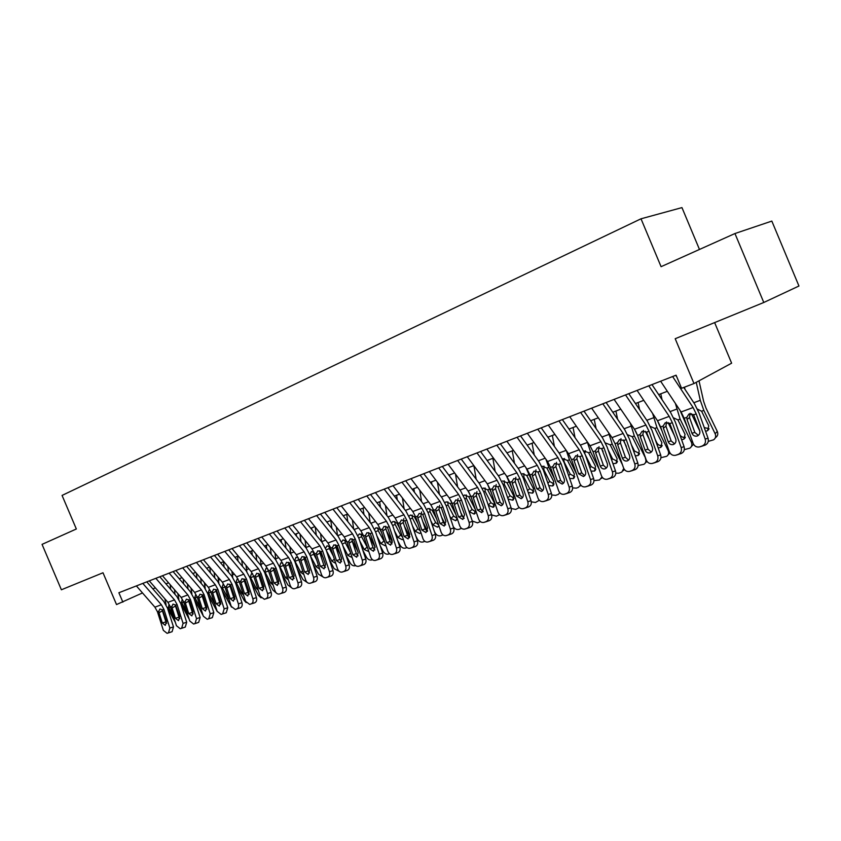 <?xml version="1.0" encoding="UTF-8"?>
<svg xmlns="http://www.w3.org/2000/svg" width="841" height="841" viewBox="0 0 841 841"><rect width="100%" height="100%" fill="white"/><g stroke="black" fill="none" stroke-linecap="round" stroke-linejoin="round"><path stroke-width="1.26" d="M699.47 249.451L681.956 207.601L641.01 218.797L62.066 495.423L76.342 528.989L42.05 544.369L61.382 589.783L103.001 572.763L116.521 604.563L142.497 592.947M641.01 218.797L661.079 266.681L734.95 233.535L771.828 221.088L798.95 286.014L763.786 302.487L675.197 338.723L693.983 383.538L731.628 363.186L714.629 322.587M734.95 233.535L763.786 302.487M693.983 383.538L681.567 388.29L676.08 375.191L118.875 592.747L122.87 602.135M152.852 588.858L155.385 587.891M165.919 583.843L168.578 582.824M179.228 578.734L182.003 577.662M192.768 573.53L195.68 572.416M206.571 568.232L209.619 567.065M220.615 562.839L223.811 561.609M234.933 557.341L238.276 556.059M249.525 551.738L253.004 550.403M264.389 546.03L268.027 544.632M279.538 540.216L283.343 538.755M294.981 534.277L298.954 532.752M310.739 528.232L314.881 526.645M326.802 522.061L331.133 520.4M343.191 515.775L347.701 514.04M359.906 509.352L364.616 507.543M376.968 502.802L381.877 500.91M394.387 496.116L399.496 494.151M412.164 489.283L417.493 487.233M430.319 482.314L435.869 480.179M448.863 475.197L454.645 472.968M467.806 467.922L473.83 465.609M487.16 460.49L493.436 458.072M506.944 452.889L513.473 450.377M527.17 445.12L533.972 442.513M547.848 437.183L554.923 434.461M569 429.057L576.369 426.229M590.645 420.742L598.319 417.798M612.795 412.237L620.774 409.178M635.46 403.533L643.775 400.337M658.671 394.618L667.333 391.296M672.621 376.537L693.079 407.538L696.211 413.898L705.189 439.055L708.059 438.245C708.889 441.504 707.891 443.806 705.073 445.152L702.193 445.982C705.021 444.637 706.019 442.334 705.189 439.055M683.744 387.449L694.424 403.669L699.113 413.183L708.059 438.245M675.743 375.317L676.805 376.915M660.637 381.215L681.073 411.985L684.196 418.313L693.1 443.323C694.414 446.235 696.537 447.433 699.46 446.928L702.193 445.982M690.093 413.288L689.546 417.578L687.034 419.449L691.943 433.21L694.845 432.432L689.546 417.578M699.775 446.834L705.073 445.152M694.845 432.432L698.366 435.386M687.034 419.449L686.771 417.367L688.937 414.035L693.615 414.855L699.659 430.445C700.322 433.062 699.523 434.902 697.273 435.995L696.979 436.08C694.655 436.479 692.973 435.522 691.943 433.21M691.397 413.698L699.838 431.128M684.49 387.165L684.973 389.32M696.243 382.308L700.29 400.327L703.833 410.408L715.144 433.746L717.278 431.401C718.298 433.924 717.783 435.943 715.744 437.446L715.228 438.014M699.008 380.815L703.654 401.441L706.009 408.137L717.278 431.401M697.452 409.125L701.604 411.228L708.763 425.83L707.523 430.718L705.578 431.286M715.144 433.746C716.164 436.279 715.659 438.298 713.61 439.811L708.28 441.378M704.243 427.575L709.058 428.689M648.789 385.84L669.215 416.379L672.327 422.666L681.157 447.538L684.09 446.708C684.91 449.924 683.943 452.195 681.189 453.509L678.256 454.361C681.01 453.047 681.988 450.776 681.157 447.538M651.985 384.6L670.634 412.532L675.281 421.93L684.09 446.708M637.089 390.413L657.504 420.731L660.606 426.976L669.362 451.701C670.655 454.582 672.726 455.78 675.586 455.286L678.256 454.361M666.524 421.93L665.956 426.229L663.381 428.111L668.196 441.714L671.16 440.915L665.956 426.229M675.891 455.191L681.189 453.509M671.16 440.915L674.556 443.838M663.381 428.111L663.118 426.051L665.231 422.771L669.793 423.601L675.733 439.013C676.395 441.599 675.617 443.417 673.42 444.479L673.147 444.574C670.866 444.952 669.226 444.006 668.196 441.714M625.525 394.923L645.92 425.02L649.01 431.233L657.704 455.822L660.679 454.97C661.489 458.156 660.553 460.384 657.862 461.667L654.876 462.55C657.567 461.257 658.514 459.018 657.704 455.822M628.784 393.662L647.402 421.194L652.017 430.466L660.679 454.97M614.109 399.391L634.482 429.267L637.562 435.438L646.182 459.89C647.454 462.739 649.483 463.927 652.28 463.444L654.876 462.55M643.502 430.371L642.902 434.671L640.274 436.563L645.015 450.019L648.033 449.199L642.902 434.671M652.563 463.359L657.862 461.667M648.033 449.199L651.291 452.08M640.274 436.563L640.012 434.534L642.072 431.296L646.529 432.137L652.374 447.391C653.026 449.935 652.28 451.733 650.125 452.773L649.862 452.857C647.644 453.225 646.025 452.29 645.015 450.019M602.818 403.796L623.17 433.462L626.24 439.591L634.787 463.906L637.825 463.034C638.613 466.187 637.699 468.384 635.081 469.646L632.043 470.54C634.671 469.278 635.586 467.07 634.787 463.906M606.119 402.503L624.716 429.646L629.299 438.813L637.825 463.034M591.654 408.148L611.996 437.614L615.044 443.701L623.538 467.89C624.789 470.708 626.776 471.885 629.51 471.423L632.043 470.54M621.005 438.634L620.395 442.923L617.704 444.826L622.382 458.135L625.441 457.283L620.395 442.923M629.783 471.338L635.081 469.646M625.441 457.283L628.574 460.143M617.704 444.826L617.452 442.818L619.46 439.633L623.812 440.484L629.562 455.559C630.203 458.082 629.478 459.848 627.375 460.868L627.123 460.952C624.947 461.31 623.37 460.374 622.382 458.135M580.626 412.458L600.947 441.704L603.985 447.759L612.406 471.812L615.486 470.918C616.274 474.03 615.381 476.206 612.816 477.436L609.736 478.35C612.301 477.12 613.194 474.934 612.406 471.812M583.99 411.144L602.545 437.909L607.086 446.96L615.486 470.918M569.725 416.715L590.025 445.762L593.052 451.775L601.41 475.701C602.64 478.487 604.595 479.664 607.265 479.212L609.736 478.35M599.023 446.708L598.393 450.986L595.659 452.9L600.253 466.061L603.365 465.189L598.393 450.986M607.528 479.128L612.816 477.436M603.365 465.189L606.382 468.017M595.659 452.9L595.396 450.913L597.362 447.769L601.62 448.631L607.276 463.549C607.906 466.04 607.202 467.785 605.152 468.784L604.91 468.858C602.787 469.215 601.231 468.279 600.253 466.061M668.069 422.56L674.776 436.321M660.774 393.819L662.025 399.643M675.376 403.417L680.117 419.123L691.344 442.166L692.322 441.126M680.117 410.545L687.265 426.934M673.62 417.861L677.941 419.922L685.047 434.345L683.849 439.16L681.599 439.717M691.344 442.166C692.364 444.679 691.87 446.676 689.872 448.158L684.343 449.641M693.531 444.258L691.397 446.508M679.833 434.734C681.168 436.91 683.008 437.719 685.352 437.162M645.331 431.296L650.219 441.262M638.088 402.524L639.581 409.62M652.616 413.478L656.958 427.638L668.101 450.398L668.679 449.788M657.441 420.647L662.046 431.065M650.356 426.419L654.834 428.416L661.888 442.66L660.732 447.412L658.188 447.906M668.101 450.398C669.121 452.889 668.648 454.855 666.671 456.306L660.963 457.693M669.993 452.984L668.122 454.792M655.265 439.643L656.884 442.955C658.156 445.078 659.933 445.909 662.203 445.436M623.17 439.938L626.335 446.361M615.917 411.039L617.599 419.27M630.34 423.191L634.335 435.953L645.594 458.229M635.533 430.97L637.562 435.438L640.012 434.534M627.638 434.776L632.253 436.71L639.255 450.776L638.14 455.475L635.302 455.875M645.394 458.429C646.414 460.9 645.951 462.844 644.017 464.264L638.13 465.536M646.971 461.404L645.373 462.865M631.37 444.71L634.471 451.007L639.581 453.52M601.641 448.652L603.092 451.575M594.251 419.365L596.101 428.616M608.537 432.6L612.216 444.08L622.424 464.716M605.446 442.965L610.198 444.815L617.136 458.723L616.064 463.359L612.931 463.633M623.749 468.416L621.877 472.043L618.902 473.189L615.801 473.178M624.432 469.541L623.16 470.75M608.117 449.893L612.574 458.892L617.483 461.404M558.95 420.921L579.218 449.767L582.245 455.748L590.529 479.538L593.651 478.624C594.429 481.704 593.567 483.838 591.055 485.057L587.933 485.982C590.445 484.773 591.318 482.618 590.529 479.538M562.366 419.585L580.879 445.982L585.389 454.918L593.651 478.624M548.3 425.083L568.548 453.73L571.554 459.67L579.785 483.333C580.994 486.098 582.908 487.265 585.536 486.823L587.933 485.982M577.536 454.592L576.894 458.871L574.109 460.784L578.629 473.809L581.783 472.926L576.894 458.871M585.778 486.739L591.055 485.057M581.783 472.926L584.684 475.701M574.109 460.784L573.846 458.829L575.77 455.727L579.933 456.6L585.504 471.349C586.124 473.809 585.431 475.533 583.433 476.521L578.629 473.809M573.068 427.491L575.044 437.667M587.197 441.714L590.613 452.016L599.139 469.194M583.927 450.913L588.626 452.742L595.523 466.482L594.482 471.055L591.055 471.17M602.009 476.931L599.475 480.011L593.988 480.621M585.41 450.734L584.789 453.299M585.483 455.17L591.16 466.597L595.88 469.12M537.767 429.194L557.993 457.641L560.989 463.549L569.157 487.086L572.322 486.151C573.089 489.199 572.237 491.312 569.788 492.5L566.624 493.446C569.084 492.258 569.925 490.135 569.157 487.086M541.226 427.838L559.696 453.877L564.174 462.708L572.322 486.151M527.349 433.262L547.554 461.509L550.54 467.386L558.645 490.797C559.833 493.53 561.714 494.687 564.279 494.256L566.624 493.446M556.521 462.319L555.869 466.576L553.042 468.5L557.499 481.378L560.684 480.474L555.869 466.576M564.521 494.182L569.788 492.5M560.684 480.474L563.47 483.228M553.042 468.5L552.789 466.566L554.65 463.507L558.729 464.379L564.206 478.981C564.826 481.409 564.153 483.112 562.198 484.069L557.499 481.378M552.348 435.449L554.429 446.455M566.308 450.555L569.473 459.785L576.474 473.819M562.923 458.671L567.538 460.5L574.382 474.072L573.383 478.592L569.662 478.487M580.679 484.984L578.345 487.423L576.253 488.158L572.637 487.875M564.448 458.503L563.838 460.5L564.3 462.287L570.219 474.124L574.75 476.647M517.057 437.278L537.231 465.346L540.216 471.181L548.248 494.466L551.454 493.52C552.211 496.526 551.391 498.608 548.994 499.775L545.788 500.742C548.195 499.575 549.015 497.483 548.248 494.466M520.558 435.911L538.986 461.593L543.433 470.319L551.454 493.52M506.881 441.252L527.023 469.131L529.998 474.934L537.977 498.093C539.144 500.805 540.994 501.951 543.507 501.53L545.788 500.742M535.969 469.877L535.318 474.114L532.437 476.038L536.831 488.789L540.059 487.864L535.318 474.114M543.728 501.467L548.994 499.775M540.059 487.864L542.729 490.576M532.437 476.038L532.185 474.124L534.014 471.107L537.998 471.99L543.391 486.434C544.001 488.842 543.349 490.524 541.436 491.459L536.831 488.789M532.09 443.228L534.256 455.002M545.883 459.175L548.816 467.375L554.398 478.54M542.382 466.261L546.923 468.08L553.704 481.494L552.747 485.951L548.71 485.593M559.78 492.742L558.361 494.361L555.628 495.402L551.759 494.939M543.948 466.103L543.864 469.793L549.73 481.494L554.093 484.017M496.81 445.183L516.931 472.873L519.885 478.645L527.812 501.678L531.049 500.721C531.796 503.696 530.997 505.756 528.653 506.892L525.415 507.88C527.759 506.734 528.558 504.663 527.812 501.678M500.353 443.796L518.729 469.141L523.155 477.762L531.049 500.721M486.855 449.073L506.944 476.574L509.898 482.314L517.751 505.231C518.918 507.922 520.726 509.057 523.176 508.647L525.415 507.88M515.859 477.267L515.207 481.483L512.295 483.417L516.616 496.032L519.875 495.097L515.207 481.483M523.396 508.584L528.653 506.892M519.875 495.097L522.44 497.756M512.295 483.417L512.043 481.525L513.819 478.55L517.73 479.433L523.039 493.73C523.638 496.116 522.997 497.767 521.136 498.692L516.616 496.032M512.253 450.85L514.492 463.296M525.93 467.607L532.889 483.344M522.293 473.683L526.75 475.491L533.488 488.747L532.553 493.162L528.211 492.458M539.312 500.258L535.454 502.487L531.312 501.814M523.901 473.546L523.869 477.141L529.693 488.705L533.877 491.218M477.005 452.921L497.073 480.243L500.006 485.94L507.817 508.742L511.086 507.764C511.822 510.708 511.044 512.737 508.752 513.862L505.483 514.85C507.775 513.735 508.553 511.696 507.817 508.742M480.589 451.522L498.913 476.521L503.307 485.047L511.086 507.764M467.27 456.716L487.307 483.859L490.229 489.536L497.977 512.211C499.123 514.871 500.889 516.006 503.296 515.607L505.483 514.85M496.19 484.5L495.528 488.695L492.574 490.629L496.842 503.118L500.143 502.161L495.528 488.695M503.507 515.544L508.752 513.862M500.143 502.161L502.592 504.789M492.574 490.629L492.332 488.758L494.066 485.825L497.893 486.718L503.128 500.868C503.717 503.223 503.097 504.852 501.268 505.767L496.842 503.118M457.63 460.479L477.635 487.444L480.558 493.089L488.243 515.649L491.554 514.66C492.279 517.572 491.522 519.58 489.283 520.674L485.972 521.683C488.222 520.579 488.978 518.571 488.243 515.649M461.246 459.07L479.528 483.743L483.88 492.174L491.554 514.66M448.106 464.2L468.08 490.997L470.992 496.6L478.624 519.044C479.748 521.683 481.494 522.808 483.848 522.419L485.972 521.683M476.931 491.586L476.279 495.759L473.294 497.693L477.488 510.045L480.821 509.089L476.279 495.759M484.048 522.356L489.283 520.674M480.821 509.089L483.176 511.664M473.294 497.693L473.041 495.843L474.745 492.952L478.487 493.846L483.638 507.848L481.83 512.684L477.488 510.045M438.676 467.88L458.618 494.497L461.52 500.069L469.099 522.408L472.432 521.409C473.157 524.29 472.421 526.266 470.224 527.349L466.892 528.369C469.089 527.286 469.825 525.299 469.099 522.408M442.324 466.461L460.542 490.818L464.873 499.155L472.432 521.409M429.352 471.528L449.262 497.977L452.153 503.517L459.68 525.73C460.784 528.348 462.497 529.462 464.81 529.084L466.892 528.369M458.082 498.524L457.43 502.666L454.413 504.611L458.555 516.837L461.909 515.859L457.43 502.666M464.999 529.031L470.224 527.349M461.909 515.859L464.169 518.392M454.413 504.611L454.161 502.771L455.822 499.922L459.491 500.815L464.568 514.681L462.813 519.454L458.555 516.837M420.122 475.123L440.011 501.404L442.881 506.913L450.356 529.021L453.72 528.011C454.434 530.86 453.709 532.816 451.564 533.877L448.2 534.908C450.356 533.846 451.07 531.88 450.356 529.021M423.801 473.683L441.967 497.746L446.266 505.977L453.72 528.011M410.997 478.687L430.844 504.8L433.714 510.287L441.136 532.279C442.229 534.865 443.901 535.98 446.172 535.612L448.2 534.908M439.633 505.315L438.981 509.425L435.922 511.37L440.011 523.48L443.396 522.492L438.981 509.425M446.361 535.559L451.564 533.877M443.396 522.492L445.551 524.984M435.922 511.37L435.68 509.562L437.509 506.65L440.894 507.649L441.798 509.226L445.898 521.367L444.185 526.077L440.011 523.48M401.956 482.219L421.783 508.164L424.631 513.62L432.001 535.496L435.396 534.477C436.101 537.304 435.396 539.228 433.294 540.279L429.909 541.31C432.011 540.269 432.716 538.335 432.001 535.496M405.667 480.768L423.78 504.516L428.048 512.674L435.396 534.477M393.02 485.709L412.805 511.496L415.654 516.91L422.97 538.692C424.053 541.257 425.704 542.361 427.922 542.003L429.909 541.31M421.562 511.959L420.91 516.048L417.83 518.003L421.856 529.977L425.262 528.978L420.91 516.048M428.101 541.951L433.294 540.279M425.262 528.978L427.323 531.428M417.83 518.003L417.578 516.206L419.165 513.42L422.697 514.335L427.627 527.917L425.956 532.574L421.856 529.977M384.179 489.157L403.932 514.787L406.771 520.18L414.035 541.846L417.451 540.816C418.145 543.601 417.462 545.515 415.401 546.534L411.985 547.586C414.045 546.566 414.729 544.653 414.035 541.846M387.911 487.706L405.961 511.16L410.198 519.223L417.451 540.816M375.422 492.574L395.144 518.045L397.972 523.407L405.183 544.968C406.245 547.512 407.864 548.616 410.04 548.258L411.985 547.586M403.859 518.476L403.207 522.534L400.106 524.49L404.079 536.348L407.507 535.339L403.207 522.534M410.219 548.206L415.401 546.534M407.507 535.339L409.472 537.746M400.106 524.49L399.853 522.713L401.409 519.969L404.857 520.873L409.725 534.329L408.095 538.923L404.079 536.348M366.76 495.959L386.45 521.273L389.257 526.603L396.426 548.059L399.864 547.018C400.558 549.783 399.885 551.664 397.877 552.674L394.44 553.735C396.458 552.726 397.12 550.834 396.426 548.059M370.524 494.497L388.51 517.667L392.715 525.636L399.864 547.018M358.182 499.312L377.84 524.469L380.637 529.767L387.764 551.118C388.815 553.641 390.403 554.734 392.537 554.387L394.44 553.735M385.735 526.235L385.872 528.894L382.739 530.85L386.65 542.592L390.108 541.572L385.872 528.894M392.705 554.335L397.877 552.674M396.143 553.283L392.663 554.356M390.108 541.572L391.99 543.927M382.739 530.85L382.487 529.094L384.001 526.382L387.396 527.286L392.19 540.616L390.602 545.157L386.65 542.592M349.698 502.624L369.315 527.633L372.111 532.9L379.186 554.145L382.644 553.094C383.317 555.838 382.676 557.699 380.7 558.687L377.241 559.749C379.217 558.76 379.869 556.9 379.186 554.145M353.483 501.141L371.407 524.038L375.58 531.922L382.644 553.094M341.288 505.904L360.873 530.755L363.669 536.001L370.692 557.141C371.722 559.643 373.288 560.737 375.38 560.4L377.241 559.749M368.726 532.553L368.884 535.118L365.719 537.073L369.588 548.71L373.057 547.68L368.884 535.118M375.538 560.348L380.7 558.687M378.997 559.276L375.496 560.358M373.057 547.68L374.855 549.982M365.719 537.073L365.478 535.339L366.96 532.658L370.282 533.572L375.012 546.766L373.467 551.254L369.588 548.71M332.973 509.152L352.526 533.856L355.301 539.07L362.282 560.117L365.761 559.055C366.434 561.767 365.803 563.607 363.859 564.574L360.39 565.657C362.324 564.679 362.955 562.839 362.282 560.117M336.789 507.659L354.65 530.282L358.792 538.082L365.761 559.055M324.742 512.369L344.263 536.926L347.028 542.109L353.956 563.05C354.976 565.53 356.51 566.613 358.571 566.287L360.39 565.657M352.053 538.734L352.221 541.226L349.047 543.181L352.863 554.703L356.353 553.662L352.221 541.226M358.718 566.235L363.859 564.574M356.353 553.662L358.056 555.912M349.047 543.181L348.805 541.457L350.424 538.745L353.514 539.733L354.345 541.236L358.171 552.8L356.668 557.236L352.863 554.703M316.594 515.544L336.074 539.964L338.828 545.126L345.714 565.961L349.215 564.9C349.877 567.58 349.257 569.399 347.365 570.356L343.864 571.438C345.767 570.482 346.387 568.653 345.714 565.961M320.421 514.051L338.219 536.4L342.34 544.127L349.215 564.9M308.521 518.697L327.969 542.971L330.713 548.101L337.556 568.842C338.566 571.302 340.069 572.374 342.087 572.059L343.864 571.438M335.717 544.8L335.895 547.207L332.7 549.162L336.463 560.579L339.974 559.528L335.895 547.207M342.234 572.006L347.365 570.356M339.974 559.528L341.593 561.725M332.7 549.162L332.458 547.459L333.866 544.852L337.073 545.767L341.677 558.708L340.206 563.092L336.463 560.579M300.531 521.819L319.937 545.946L322.681 551.055L329.472 571.701L332.983 570.618C333.646 573.278 333.047 575.076 331.186 576.011L327.675 577.105C329.535 576.169 330.135 574.361 329.472 571.701M304.379 520.316L322.114 542.403L326.203 550.046L332.983 570.618M292.626 524.91L311.99 548.889L314.723 553.977L321.472 574.519C322.471 576.958 323.953 578.019 325.93 577.714L327.675 577.105M319.696 550.75L319.895 553.084L316.668 555.028L320.389 566.34L323.911 565.289L319.895 553.084M326.077 577.662L331.186 576.011M323.911 565.289L325.456 567.433M316.668 555.028L316.426 553.346L317.814 550.771L320.957 551.685L325.499 564.511L324.058 568.842L320.389 566.34M284.784 527.969L304.127 551.812L306.839 556.868L313.556 577.315L317.078 576.232C317.73 578.871 317.141 580.647 315.322 581.573L311.79 582.666C313.619 581.741 314.208 579.954 313.556 577.315M288.652 526.455L306.324 548.29L310.382 555.848L317.078 576.232M277.025 530.997L296.326 554.703L299.039 559.738L305.704 580.09C306.692 582.508 308.142 583.559 310.087 583.255L311.79 582.666M303.99 556.595L304.19 558.834L300.952 560.789L304.621 571.985L308.163 570.923L304.19 558.834M310.224 583.212L315.322 581.573M313.746 582.119L310.192 583.223M308.163 570.923L309.625 573.015M300.952 560.789L300.71 559.118L302.066 556.563L305.157 557.488L309.635 570.187L308.237 574.477L304.621 571.985M492.858 458.303L495.139 471.37M506.419 475.848L511.917 488.211M502.634 480.936L507.007 482.745L513.693 495.854L512.8 500.206L508.101 499.06M519.265 507.565L515.712 509.415L511.286 508.479M504.274 480.831L504.295 484.321L510.077 495.759L514.103 498.261M473.872 465.662L476.185 479.233M487.349 483.922L491.449 493.12M482.45 488.642L483.428 488.043L487.685 489.84L494.329 502.802L493.005 507.323L488.327 505.199M499.617 514.671L496.39 516.206L491.638 514.923M485.068 487.959L485.141 491.365L490.881 502.666L494.75 505.157M455.486 474.103L457.609 486.886M468.742 491.943L471.486 498.051M480.516 508.206L481.809 510.739M463.496 495.738L464.589 495.002L468.773 496.789L475.564 510.045M480.369 521.599L477.467 522.85L472.316 521.052M475.659 510.34L474.093 514.072L469.383 511.759L468.7 510.424M466.271 494.939L466.377 498.25L472.085 509.436L475.796 511.896M437.457 482.292L439.412 494.35M450.765 500.311L451.953 502.95M460.826 512.674L463.601 518.098M449.493 474.955L449.714 476.342M444.942 502.697L446.14 501.814L450.261 503.601L455.833 514.366M461.499 528.337L458.944 529.357C456.716 529.883 454.823 529 453.288 526.729M457.241 518.529L455.58 520.674L450.944 518.382L449.515 515.586M447.854 501.783L448.011 504.989L453.677 516.048L457.231 518.498M434.387 531.491L435.091 532.858C436.595 535.286 438.487 536.243 440.789 535.728L442.997 534.918M419.785 490.25L421.572 501.625M441.599 517.183L445.583 524.942M431.496 481.861L431.896 484.405M426.786 509.53L428.08 508.479L432.127 510.266L436.616 518.897M438.907 525.688L437.446 527.139L432.884 524.858L430.76 520.737M429.825 508.479L430.024 511.601L435.649 522.534L438.645 524.9M415.906 536.211L417.399 539.123C418.892 541.52 420.763 542.466 423.023 541.961L424.831 541.331M402.45 497.988L404.09 508.731M422.813 521.714L427.575 530.955M413.856 488.632L414.424 492.248M409.01 516.237L410.376 515.018L414.361 516.795L417.851 523.438M420.889 532.5L419.68 533.478L415.191 531.218L412.426 525.856M412.164 515.049L412.395 518.067L417.977 528.894L420.416 531.091M397.825 540.921L400.074 545.262C401.546 547.628 403.386 548.574 405.604 548.08L407.012 547.586M385.441 505.525L386.955 515.659M404.458 526.266L409.872 536.737M396.584 495.265L397.288 499.88M391.601 522.829L393.041 521.431L396.963 523.186L399.507 528.001M402.66 539.512L403.207 539.06L402.282 539.691L397.856 537.441L394.492 530.934M394.86 521.483L395.133 524.416L400.673 535.118L402.534 537.052M380.143 545.62L383.086 551.265C384.547 553.62 386.355 554.555 388.531 554.072L389.562 553.714M368.757 512.852L370.156 522.429M386.513 530.818L392.432 542.235M379.648 501.772L380.468 507.312M374.56 529.304L376.053 527.706L379.901 529.452L381.572 532.563M385.861 545.42L385.22 545.777L380.857 543.538L376.936 535.98M377.893 527.791L378.198 530.629L384.968 542.75M362.849 550.287L366.434 557.163C367.874 559.486 369.662 560.411 371.796 559.948L372.458 559.717M352.39 519.99L353.672 529.042M368.957 535.37L375.149 547.26M363.049 508.143L363.974 514.534M357.877 535.696L359.401 533.856L363.186 535.601L364.037 537.126M368.842 551.58L364.206 549.52L359.759 540.984M361.273 533.972L361.609 536.716L367.685 548.111M345.914 554.934L350.108 562.944C351.538 565.247 353.304 566.161 355.396 565.709L355.701 565.604M336.337 526.95L337.514 535.507M352.022 540.353L357.583 551.002M346.776 514.398L347.785 521.588M341.53 541.993L343.044 539.89L346.913 541.793M352.148 557.572L347.88 555.375L342.939 545.946M344.978 540.038L345.336 542.697L350.466 552.495M329.336 559.549L334.098 568.611L339.27 571.375M320.568 533.741L321.661 541.835M327.265 521.883L327.391 522.808M335.643 545.693L340.332 554.65M330.807 520.526L331.89 528.463M325.541 548.258L327.054 545.798L330.198 546.892M335.759 563.396L331.859 561.126L326.476 550.855M328.999 545.988L329.388 548.553L333.372 556.153M313.104 564.132L318.392 574.161L323.133 577.01M305.104 540.364L306.113 548.027M311.59 527.906L311.811 529.567M319.654 551.076L323.459 558.329M315.228 527.065L316.3 535.16M309.93 554.587L311.338 551.612L314.103 552.358M319.685 569.063L316.153 566.76L310.34 555.722L313.735 554.303L316.647 559.843M313.325 551.822L313.735 554.303M269.351 533.993L288.61 557.562L291.312 562.566L297.935 582.834L301.477 581.741C302.119 584.348 301.551 586.103 299.764 587.018L296.221 588.122C298.008 587.207 298.587 585.441 297.935 582.834M273.23 532.479L290.828 554.061L294.865 561.546L301.477 581.741M261.74 536.968L280.968 560.4L283.659 565.383L290.24 585.546C291.207 587.943 292.647 588.994 294.55 588.7L296.221 588.122M288.579 562.324L288.799 564.479L285.541 566.424L289.157 577.525L292.71 576.463L288.799 564.479M298.219 587.554L299.764 587.018M292.71 576.463L294.098 578.492M285.541 566.424L285.299 564.774L286.623 562.261L289.661 563.176L294.077 575.77L292.71 579.996L289.157 577.525M254.203 539.901L273.399 563.207L276.079 568.169L282.618 588.237L286.171 587.144C286.813 589.73 286.245 591.465 284.5 592.358L280.947 593.462C282.702 592.569 283.259 590.834 282.618 588.237M258.103 538.387L275.638 559.717L279.643 567.128L286.171 587.144M246.739 542.823L265.893 565.993L268.573 570.923L275.07 590.908C276.027 593.283 277.435 594.324 279.307 594.04L280.947 593.462M273.462 567.948L273.693 570.019L270.413 571.964L273.998 582.96L277.562 581.888L273.693 570.019M282.986 592.884L284.5 592.358M277.562 581.888L278.865 583.854M270.413 571.964L270.182 570.335L271.622 567.78L274.45 568.758L275.228 570.209L278.813 581.236L277.362 585.462L273.998 582.96M239.349 545.704L258.471 568.747L261.13 573.657L267.596 593.546L271.159 592.442C271.79 595.008 271.244 596.721 269.519 597.604L265.956 598.718C267.68 597.835 268.226 596.111 267.596 593.546M243.259 544.18L260.731 565.278L264.705 572.616L271.159 592.442M232.032 548.563L251.112 571.481L253.761 576.358L260.184 596.164L264.347 599.276L265.956 598.718M258.639 573.467L258.87 575.454L255.58 577.399L259.112 588.29L262.686 587.218L258.87 575.454M264.473 599.234L269.519 597.604M268.037 598.119L264.452 599.244M262.686 587.218L263.916 589.12M255.58 577.399L255.349 575.78L256.747 573.257L259.533 574.235L260.3 575.665L263.843 586.597L262.539 590.739L259.112 588.29M224.778 551.391L243.816 574.182L246.466 579.039L252.847 598.75L256.421 597.646C257.041 600.18 256.516 601.883 254.823 602.745L251.249 603.859C252.941 602.997 253.467 601.294 252.847 598.75M228.699 549.867L246.098 570.724L250.05 577.988L256.421 597.646M217.598 554.198L236.594 576.863L239.233 581.688L245.572 601.315L249.672 604.406L251.249 603.859M244.079 578.892L244.321 580.784L241.02 582.729L244.51 593.525L248.095 592.442L244.321 580.784M253.372 603.249L254.823 602.745M248.095 592.442L249.251 594.282M241.02 582.729L240.789 581.12L242.019 578.692L244.899 579.617L249.146 591.864L247.769 595.996L244.51 593.525M297.199 568.674L302.981 579.617L307.249 582.487M289.914 546.829L290.86 554.093M296.211 533.804L296.516 536.18M304.127 556.658L306.954 562.03M300.006 534.046L300.994 541.709M303.906 574.582L300.742 572.3L294.707 560.768L295.927 557.299L298.24 557.73M297.956 557.551L300.29 563.554M281.619 573.173L287.864 584.968L291.627 587.796M275.007 553.136L275.901 560.043M281.125 539.607L281.504 542.624M289.199 562.713L290.807 565.751M285.057 540.847L285.961 548.09M288.41 579.943L285.625 577.725L279.632 566.308L280.82 562.881L282.713 563.092M282.839 563.975L284.279 567.286M266.345 577.641L273.031 590.224L276.226 592.926M260.374 559.307L261.225 565.898M266.324 545.283L266.765 548.931M270.371 547.48L271.212 554.335M273.199 585.168L270.791 583.044L264.841 571.743L265.987 568.358L267.501 568.411M268.09 569.651L268.605 571.028M251.364 582.056L258.471 595.375L261.067 597.867M245.993 565.341L246.823 571.659M251.795 550.866L252.289 555.092M262.613 586.976L263.569 588.774M255.948 553.956L256.715 560.432M258.261 590.245L256.232 588.279L250.313 577.084L251.438 573.741L252.615 573.699M210.481 556.984L229.435 579.512L232.063 584.327L238.371 603.859L241.956 602.745C242.576 605.257 242.05 606.939 240.4 607.791L236.815 608.916C238.476 608.064 238.991 606.382 238.371 603.859M214.413 555.449L231.738 576.074L235.669 583.276L241.956 602.745M203.427 559.728L222.35 582.14L224.968 586.934L231.233 606.382L235.27 609.452L236.815 608.916M229.803 584.211L230.045 586.019L226.723 587.964L230.171 598.666L233.766 597.573L230.045 586.019M238.97 608.295L240.4 607.791M233.766 597.573L234.86 599.349M226.723 587.964L226.492 586.366L227.701 583.969L230.529 584.884L234.734 597.026L233.388 601.115L230.171 598.666M236.689 586.429L244.174 600.432L246.171 602.598M231.874 571.228L232.705 577.325M237.53 556.343L238.077 561.115M247.674 591.149L249.283 594.167M241.777 560.274L242.481 566.392M243.585 595.176L241.935 593.41L236.058 582.319L237.141 579.018L238.014 578.923M196.437 562.461L215.328 584.747L217.935 589.509L224.169 608.873L227.764 607.759L226.24 612.753L222.644 613.877L224.169 608.873M200.379 560.926L217.64 581.331L221.54 588.458L227.764 607.759M189.519 565.163L208.368 587.333L210.965 592.075L217.157 611.344L221.13 614.403L222.644 613.877M215.78 589.446L216.021 591.149L212.699 593.094L216.105 603.701L219.701 602.608L216.021 591.149M224.831 613.236L226.24 612.753M219.701 602.608L220.72 604.322M212.699 593.094L212.468 591.517L213.646 589.142L216.431 590.067L220.573 602.103L219.364 606.109L216.105 603.701M222.287 590.76L231.538 607.128M218.008 577L218.839 582.908M223.527 561.725L224.116 567.002M233.031 595.291L234.944 598.855M227.848 566.435L228.5 572.227M229.162 599.948L222.066 587.47L223.138 584.19M182.665 567.843L201.472 589.888L204.069 594.608L210.218 613.793L213.824 612.679L212.331 617.62L208.736 618.745L210.218 613.793M186.607 566.298L203.806 586.492L207.674 593.546L213.824 612.679M175.864 570.492L194.639 592.421L197.225 597.121L203.343 616.222L207.243 619.26L208.736 618.745M202.008 594.576L202.261 596.195L198.918 598.14L202.292 608.653L205.898 607.549L202.261 596.195M210.954 618.103L212.331 617.62M205.898 607.549L206.844 609.189M198.918 598.14L198.686 596.574L199.979 594.177L202.586 595.144L203.301 596.532L206.676 607.076L205.498 611.039L202.292 608.653M208.158 595.05L217.209 611.491M204.374 582.645L205.246 588.427M209.798 567.276L210.397 572.763M218.671 599.402L220.805 603.365M214.171 572.458L214.77 577.935M214.97 604.542L208.316 592.516L209.356 589.278M169.136 573.12L187.869 594.934L190.444 599.612L196.521 618.629L200.126 617.515L198.676 622.393L195.07 623.528L196.521 618.629M173.088 571.575L190.213 591.549L194.061 598.54L200.126 617.515M162.46 575.728L181.151 597.425L183.727 602.072L189.772 621.015L193.619 624.033L195.07 623.528M188.5 599.633L188.741 601.157L185.388 603.092L188.72 613.51L192.337 612.406L188.741 601.157M193.724 624.001L198.676 622.393M197.33 622.866L193.703 624.011M192.337 612.406L193.209 613.972M185.388 603.092L185.167 601.546L186.418 599.17L188.994 600.138L189.698 601.515L193.031 611.964L191.885 615.885L188.72 613.51M194.303 599.286L203.144 615.633M190.991 588.164L191.916 593.883M196.363 573.215L196.91 578.398M204.584 603.47L206.823 607.623M200.726 578.335L201.272 583.517M200.999 608.905L194.818 597.478L195.827 594.282M155.848 578.314L174.507 599.896L177.062 604.521L183.075 623.381L186.691 622.256L185.272 627.092L181.656 628.227L183.075 623.381M159.811 576.758L176.862 596.521L180.689 603.449L186.691 622.256M149.299 580.868L167.906 602.335L170.46 606.939L176.442 625.725L180.226 628.721L181.656 628.227M180.331 628.69L185.272 627.092M175.306 605.425L175.464 606.025L172.111 607.959L175.391 618.293L179.017 617.178L175.464 606.025M179.017 617.178L179.827 618.671M172.111 607.959L171.879 606.424L172.994 604.122L175.632 605.047L179.638 616.768L178.502 620.647L175.391 618.293M180.699 603.481L189.183 619.176M177.829 593.567L178.86 599.328M183.17 579.029L183.664 583.917M190.77 607.507L192.831 611.323M187.501 584.096L188.006 588.984M187.133 612.774L181.551 602.356L182.192 599.37M142.802 583.402L161.377 604.763L163.921 609.347L169.861 628.048L173.477 626.913L172.1 631.696L168.473 632.842L169.861 628.048M146.776 581.856L163.753 601.41L167.548 608.274L173.477 626.913M136.368 585.914L154.902 607.16L157.435 611.722L163.343 630.351L167.075 633.326L168.473 632.842M167.17 633.294L172.1 631.696M170.786 632.159L167.159 633.305M162.271 610.209L162.418 610.808L159.054 612.732L162.302 622.981L165.929 621.867L162.418 610.808M165.929 621.867L166.665 623.276M159.054 612.732L158.833 611.218L159.916 608.947L162.523 609.862L166.465 621.488L165.278 625.357L162.302 622.981M173.435 616.306L168.526 607.149L167.327 607.58L175.422 622.529M164.899 598.866L166.087 604.816M170.187 584.705L170.649 589.331M177.209 611.491L179.028 614.855M185.808 619.491L186.607 622.004M174.507 589.72L174.981 594.335M168.526 607.149L169.052 604.248M693.615 414.855L696.211 413.898M684.196 418.313L686.771 417.367M681.073 411.985L693.079 407.538M703.833 410.408L701.604 411.228M700.29 400.327L693.814 402.744M693.037 414.371L691.901 414.792M669.793 423.601L672.327 422.666M660.606 426.976L663.118 426.051M657.504 420.731L669.215 416.379M646.529 432.137L649.01 431.233M634.482 429.267L645.92 425.02M623.812 440.484L626.24 439.591M615.044 443.701L617.452 442.818M611.996 437.614L623.17 433.462M601.62 448.631L603.985 447.759M593.052 451.775L595.396 450.913M590.025 445.762L600.947 441.704M680.117 419.123L677.941 419.922M676.637 409.147L670.025 411.617M669.226 423.128L668.469 423.401M656.958 427.638L654.834 428.416M653.531 417.777L646.792 420.29M634.335 435.953L632.253 436.71M630.96 426.198L624.106 428.752M633.82 451.659L634.471 451.007M612.216 444.08L610.198 444.815M608.905 434.429L601.935 437.026M611.596 459.838L612.574 458.892M579.933 456.6L582.245 455.748M571.554 459.67L573.846 458.829M568.548 453.73L579.218 449.767M590.613 452.016L588.626 452.742M587.344 442.471L580.269 445.12M589.888 467.806L591.16 466.597M558.729 464.379L560.989 463.549M550.54 467.386L552.789 466.566M547.554 461.509L557.993 457.641M569.473 459.785L567.538 460.5M566.172 450.377L559.086 453.015M568.653 475.585L570.219 474.124M537.998 471.99L540.216 471.181M529.998 474.934L532.185 474.124M527.023 469.131L537.231 465.346M548.816 467.375L546.923 468.08M545.189 458.208L538.377 460.752M547.88 483.197L549.73 481.494M543.864 469.793L543.339 470.024M517.73 479.433L519.885 478.645M509.898 482.314L512.043 481.525M506.944 476.574L516.931 472.873M528.6 474.808L526.75 475.491M524.668 465.861L518.13 468.311M527.57 490.618L529.693 488.705M523.869 477.141L523.049 477.488M497.893 486.718L500.006 485.94M490.229 489.536L492.332 488.758M487.307 483.859L497.073 480.243M478.487 493.846L480.558 493.089M470.992 496.6L473.041 495.843M468.08 490.997L477.635 487.444M459.491 500.815L461.52 500.069M452.153 503.517L454.161 502.771M449.262 497.977L458.618 494.497M440.894 507.649L442.881 506.913M433.714 510.287L435.68 509.562M430.844 504.8L440.011 501.404M422.697 514.335L424.631 513.62M415.654 516.91L417.578 516.206M412.805 511.496L421.783 508.164M404.857 520.873L406.771 520.18M397.972 523.407L399.853 522.713M395.144 518.045L403.932 514.787M387.396 527.286L389.257 526.603M380.637 529.767L382.487 529.094M377.84 524.469L386.45 521.273M370.282 533.572L372.111 532.9M363.669 536.001L365.478 535.339M360.873 530.755L369.315 527.633M353.514 539.733L355.301 539.07M347.028 542.109L348.805 541.457M344.263 536.926L352.526 533.856M337.073 545.767L338.828 545.126M330.713 548.101L332.458 547.459M327.969 542.971L336.074 539.964M320.957 551.685L322.681 551.055M314.723 553.977L316.426 553.346M311.99 548.889L319.937 545.946M305.157 557.488L306.839 556.868M299.039 559.738L300.71 559.118M296.326 554.703L304.127 551.812M508.816 482.082L507.007 482.745M504.589 473.357L498.314 475.701M507.701 497.872L510.077 495.759M504.295 484.321L503.212 484.784M489.462 489.189L487.685 489.84M484.952 480.684L478.928 482.934M488.243 504.968L490.881 502.666M485.141 491.365L483.796 491.932M470.518 496.158L468.773 496.789M465.746 487.854L459.953 490.019M469.383 511.759L472.085 509.436M466.377 498.25L464.8 498.923M451.964 502.971L450.261 503.601M446.939 494.876L441.367 496.947M450.944 518.382L453.677 516.048M448.011 504.989L446.193 505.767M433.525 509.751L432.127 510.266M428.521 501.751L423.181 503.738M432.884 524.858L435.649 522.534M430.024 511.601L427.974 512.463M415.465 516.385L414.361 516.795M410.492 508.479L405.373 510.392M415.191 531.218L417.977 528.894M412.395 518.067L410.135 519.023M397.782 522.881L396.963 523.186M392.831 515.07L387.911 516.9M397.856 537.441L400.673 535.118M395.133 524.416L392.652 525.457M380.458 529.252L379.901 529.452M375.538 521.525L370.818 523.281M380.857 543.538L383.706 541.226M378.198 530.629L375.528 531.754M358.581 527.843L354.061 529.536M364.206 549.52L367.075 547.207M361.609 536.716L358.739 537.925M341.972 534.046L337.63 535.664M347.88 555.375L350.676 553.147M345.336 542.697L342.287 543.969M325.688 540.122L321.63 541.636M331.859 561.126L334.361 559.149M329.388 548.553L326.161 549.898M309.719 546.082L306.029 547.459M316.153 566.76L318.361 565.036M289.661 563.176L291.312 562.566M283.659 565.383L285.299 564.774M280.968 560.4L288.61 557.562M274.45 568.758L276.079 568.169M268.573 570.923L270.182 570.335M265.893 565.993L273.399 563.207M259.533 574.235L261.13 573.657M250.576 577.662L255.349 575.78M251.112 571.481L258.471 568.747M244.899 579.617L246.466 579.039M236.31 582.897L240.789 581.12M236.594 576.863L243.816 574.182M294.066 551.927L290.723 553.178M300.742 572.3L302.665 570.808M298.387 559.938L294.97 561.357M278.718 557.657L275.701 558.781M285.625 577.725L287.275 576.453M283.322 565.467L279.895 566.897M263.654 563.281L260.962 564.279M270.791 583.044L272.169 581.993M268.531 570.902L265.094 572.322M248.873 568.789L246.497 569.672M256.232 588.279L257.346 587.428M230.529 584.884L232.063 584.327M222.318 588.027L226.492 586.366M222.35 582.14L229.435 579.512M234.366 574.203L232.295 574.981M236.058 582.319L235.427 582.561M241.935 593.41L242.807 592.747M216.431 590.067L217.935 589.509M208.568 593.073L212.468 591.517M208.368 587.333L215.328 584.747M220.132 579.523L218.355 580.185M222.066 587.47L221.299 587.743M227.9 598.445L228.531 597.972M202.586 595.144L204.069 594.608M197.225 597.121L198.686 596.574M194.639 592.421L201.472 589.888M206.161 584.737L204.657 585.294M208.316 592.516L207.443 592.842M188.994 600.138L190.444 599.612M183.727 602.072L185.167 601.546M181.151 597.425L187.869 594.934M192.442 589.856L191.212 590.308M194.818 597.478L193.829 597.846M197.225 597.142L195.07 598.035M175.632 605.047L177.062 604.521M170.46 606.939L171.879 606.424M167.906 602.335L174.507 599.896M178.965 594.881L177.998 595.239M181.551 602.356L180.458 602.755M183.737 602.103L181.803 602.902M162.523 609.862L163.921 609.347M157.435 611.722L158.833 611.218M154.902 607.16L161.377 604.763M165.73 599.822L165.025 600.085M170.471 606.981L168.778 607.686M702.34 446.087L699.46 446.928M708.805 429.33L707.523 430.718M678.529 454.424L675.586 455.286M655.276 462.571L652.28 463.444M632.558 470.518L629.51 471.423M610.356 478.287L607.265 479.212M685.058 437.888L683.849 439.16M661.867 446.245L660.732 447.412M639.213 454.403L638.14 455.475M617.073 462.361L616.064 463.359M588.658 485.888L585.536 486.823M595.439 470.14L594.482 471.055M601.441 478.455L602.419 477.499M567.454 493.31L564.279 494.256M574.287 477.73L573.383 478.592M580.216 485.982L580.931 485.289M546.713 500.563L543.507 501.53M553.599 485.162L552.747 485.951M526.424 507.67L523.323 508.605M533.373 492.416L532.553 493.162M506.576 514.618L503.444 515.565M487.16 521.42L483.985 522.377M468.143 528.064L464.947 529.042M449.536 534.582L446.298 535.57M431.307 540.963L428.048 541.961M413.457 547.207L410.166 548.227M362.04 565.205L358.686 566.245M345.577 570.976L342.203 572.017M329.441 576.621L326.045 577.672M513.567 499.522L512.8 500.206M494.203 506.461L493.467 507.102M475.239 513.262L474.545 513.862M456.663 519.906L456.011 520.474M438.487 526.424L437.867 526.95M420.679 532.795L420.08 533.299M183.843 627.586L180.31 628.7"/></g></svg>

